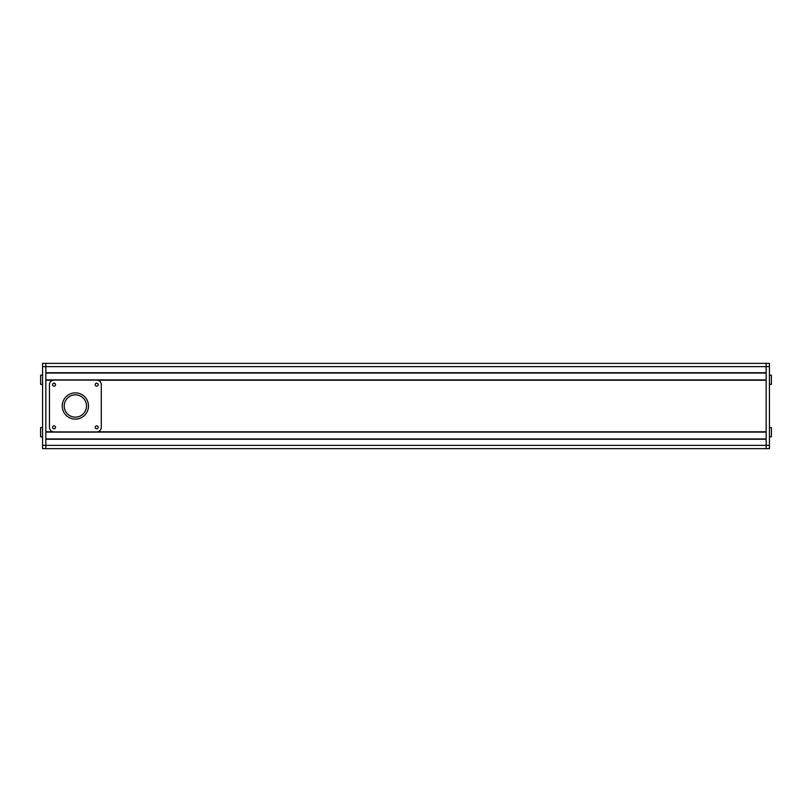 <?xml version="1.0" encoding="UTF-8"?>
<svg xmlns="http://www.w3.org/2000/svg" width="812" height="812" viewBox="0 0 812 812"><rect width="100%" height="100%" fill="white"/><g stroke="black" fill="none" stroke-linecap="round" stroke-linejoin="round"><path stroke-width="1.22" d="M42.569 427.65L40.6 427.65L40.6 436.836L42.569 436.836M42.569 375.164L40.6 375.164L40.6 384.35L42.569 384.35M769.431 445.362L45.848 445.362L45.848 448.64L42.569 448.64L42.569 445.362L45.848 445.362L45.848 439.262L766.152 439.262L766.152 445.362L766.152 363.36L769.431 363.36L769.431 366.638L766.152 366.638L766.152 372.738L45.848 372.738L45.848 366.638L45.848 448.64L766.152 448.64L766.152 445.362L766.152 448.64L769.431 448.64L769.431 366.638M769.431 363.36L45.848 363.36L45.848 366.638L45.848 363.36L42.569 363.36L42.569 445.362M769.431 384.35L771.4 384.35L771.4 375.164L769.431 375.164M769.431 436.836L771.4 436.836L771.4 427.65L769.431 427.65M75.364 394.845A11.155 11.155 0 0 0 64.219 406A11.155 11.155 0 0 0 75.364 417.155A11.155 11.155 0 0 0 86.519 406A11.155 11.155 0 0 0 75.364 394.845M75.364 419.124A13.124 13.124 0 0 0 88.488 406A13.124 13.124 0 0 0 75.364 392.876A13.124 13.124 0 0 0 62.25 406A13.124 13.124 0 0 0 75.364 419.124M96.689 428.797A1.472 1.472 0 0 0 98.161 427.325A1.472 1.472 0 0 0 96.689 425.843A1.472 1.472 0 0 0 95.217 427.325A1.472 1.472 0 0 0 96.689 428.797M54.049 428.797A1.472 1.472 0 0 0 55.52 427.325A1.472 1.472 0 0 0 54.049 425.843A1.472 1.472 0 0 0 52.577 427.325A1.472 1.472 0 0 0 54.049 428.797M96.689 386.157A1.472 1.472 0 0 0 98.161 384.675A1.472 1.472 0 0 0 96.689 383.203A1.472 1.472 0 0 0 95.217 384.675A1.472 1.472 0 0 0 96.689 386.157M54.049 386.157A1.472 1.472 0 0 0 55.52 384.675A1.472 1.472 0 0 0 54.049 383.203A1.472 1.472 0 0 0 52.577 384.675A1.472 1.472 0 0 0 54.049 386.157M49.461 384.675L49.461 427.325A4.588 4.588 0 0 0 54.049 431.913L96.689 431.913A4.588 4.588 0 0 0 101.277 427.325L101.277 384.675A4.588 4.588 0 0 0 96.689 380.087L54.049 380.087A4.588 4.588 0 0 0 49.461 384.675M766.152 438.937L45.848 438.937L766.152 438.937M766.152 363.36L766.152 366.638L42.569 366.638M766.152 373.063L45.848 373.063L766.152 373.063M766.152 379.894L45.848 379.894L766.152 379.894M97.775 380.219L766.152 380.219L766.152 431.781L97.775 431.781M52.963 431.781L45.848 431.781L45.848 380.219L52.963 380.219M766.152 432.106L45.848 432.106"/></g></svg>
